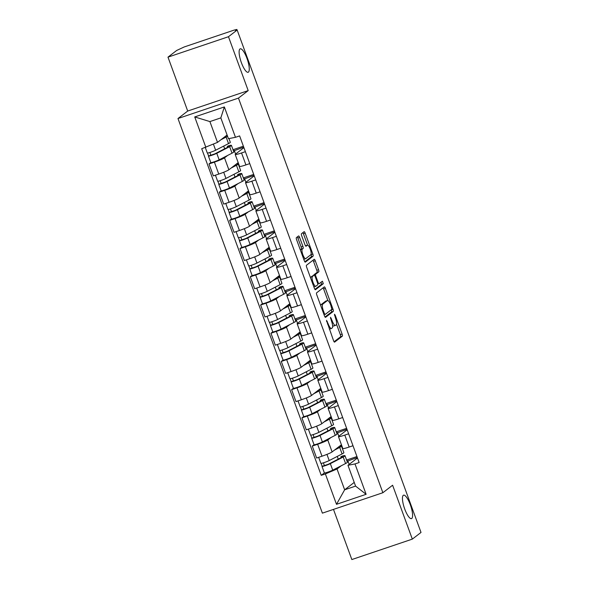 <?xml version="1.0" encoding="UTF-8"?>
<svg xmlns="http://www.w3.org/2000/svg" width="589" height="589" viewBox="0 0 589 589"><rect width="100%" height="100%" fill="white"/><g stroke="black" fill="none" stroke-linecap="round" stroke-linejoin="round"><path stroke-width="0.88" d="M326.483 320.328L333.536 340.656A1.9 0.515 71.3 0 0 334.574 342.128A1.9 0.515 71.3 0 0 334.618 342.106L342.327 336.172A1.9 0.515 71.3 0 0 342.106 334.066L335.207 315.203L334.449 314.195L335.494 318.104A6.074 1.642 71.3 0 1 336.209 324.841L335.561 325.334A6.074 1.642 71.3 0 1 335.428 325.408A6.074 1.642 71.3 0 1 332.115 320.711L330.466 317.257L331.511 321.174A6.074 1.642 71.3 0 1 332.225 327.911L331.578 328.404A6.074 1.642 71.3 0 1 331.445 328.478A6.074 1.642 71.3 0 1 328.132 323.773L326.483 320.328M248.425 72.123A12.376 3.35 71.3 0 0 247.174 58.937A12.376 3.35 71.3 0 0 240.231 48.828A12.376 3.35 71.3 0 0 239.951 48.975A12.376 3.35 71.3 0 0 241.203 62.162A12.376 3.35 71.3 0 0 248.146 72.278A12.376 3.35 71.3 0 0 248.425 72.123M411.763 518.467A12.376 3.35 71.3 0 0 410.511 505.281A12.376 3.35 71.3 0 0 403.568 495.165A12.376 3.35 71.3 0 0 403.288 495.32A12.376 3.35 71.3 0 0 404.54 508.506A12.376 3.35 71.3 0 0 411.483 518.614A12.376 3.35 71.3 0 0 411.763 518.467M299.632 237.419A1.9 0.515 71.3 0 0 298.594 235.946A1.9 0.515 71.3 0 0 298.549 235.968L296.385 237.632A1.9 0.515 71.3 0 0 296.606 239.738L304.277 260.684A1.9 0.515 71.3 0 0 305.308 262.157A1.9 0.515 71.3 0 0 305.352 262.134L313.061 256.2A1.9 0.515 71.3 0 0 312.84 254.095L305.176 233.148A1.9 0.515 71.3 0 0 304.138 231.676A1.9 0.515 71.3 0 0 304.101 231.698L301.487 233.715A1.9 0.515 71.3 0 0 301.708 235.814L304.984 244.781A1.9 0.515 71.3 0 0 306.022 246.246A1.9 0.515 71.3 0 0 306.066 246.224L307.362 245.23A5.08 1.377 71.3 0 1 307.473 245.171A5.08 1.377 71.3 0 1 310.322 249.316A5.08 1.377 71.3 0 1 310.837 254.728L305.757 258.637A5.08 1.377 71.3 0 1 305.647 258.696A5.08 1.377 71.3 0 1 302.798 254.544A5.08 1.377 71.3 0 1 302.282 249.14L303.129 248.484A1.9 0.515 71.3 0 0 302.908 246.379L299.632 237.419L297.865 238.015A1.9 0.515 71.3 0 0 297.327 236.911M238.464 98.105L248.197 90.61L228.473 36.717L237.161 30.032L421.01 532.434L412.329 539.119L392.605 485.226L382.872 492.721L238.464 98.105L177.981 118.529L322.389 513.144L382.872 492.721M316.587 292.843A1.9 0.515 71.3 0 0 316.808 294.949L324.48 315.895A1.9 0.515 71.3 0 0 325.511 317.361A1.9 0.515 71.3 0 0 325.555 317.338L333.264 311.404A1.9 0.515 71.3 0 0 333.043 309.299L325.378 288.352A1.9 0.515 71.3 0 0 324.34 286.887A1.9 0.515 71.3 0 0 324.303 286.909L316.587 292.843M314.379 288.293L306.707 267.347A1.9 0.515 71.3 0 1 306.486 265.241L314.202 259.307A1.9 0.515 71.3 0 1 314.239 259.285A1.9 0.515 71.3 0 1 315.277 260.75L318.561 269.718A1.9 0.515 71.3 0 1 318.782 271.816L315.652 274.224A1.9 0.515 71.3 0 0 315.873 276.329L318.053 282.278A1.9 0.515 71.3 0 0 319.083 283.743A1.9 0.515 71.3 0 0 319.128 283.721L322.411 281.203L323.295 283.707L315.454 289.736A1.9 0.515 71.3 0 1 315.409 289.759A1.9 0.515 71.3 0 1 314.379 288.293M228.473 36.717L167.99 57.148L176.671 50.463L184.188 46.965L234.091 30.105L236.852 29.45L237.08 30.061M333.484 509.397L351.839 559.55L412.329 539.119M167.99 57.148L187.707 111.041L177.981 118.529M237.161 30.032L235.394 30.628L236.852 29.45M348.629 433.798L344.793 435.094A8.894 0.788 159.9 0 1 338.447 436.604L342.82 448.538A8.894 0.788 -20.1 0 0 349.167 447.029L352.995 445.733M330.915 437.553L327.756 439.983A8.894 0.788 159.9 0 1 317.64 444.268L322.006 456.203A8.894 0.788 -20.1 0 0 332.122 451.918L341.429 444.754M322.006 456.203L316.624 458.021L312.258 446.079L314.055 444.702M338.447 436.604A8.894 0.788 159.9 0 1 338.69 436.287L347.157 429.771M336.26 431.833L346.626 428.328M317.64 444.268L312.258 446.079M346.98 429.285L336.724 433.084M338.307 405.585L334.471 406.881A8.894 0.788 159.9 0 1 328.125 408.391L332.49 420.325A8.894 0.788 -20.1 0 0 338.837 418.816L342.673 417.52M320.549 401.19L320.217 400.299L322.087 399.482A11.603 1.031 159.9 0 1 324.355 399.29L326.74 405.806A11.603 1.031 159.9 0 1 324.944 407.095L312.067 413.728A4.837 0.427 159.9 0 1 307.038 415.738A4.837 0.427 159.9 0 1 303.74 416.511L301.936 417.866L306.302 429.808L311.684 427.989A8.894 0.788 -20.1 0 0 321.8 423.705L331.106 416.541M328.125 408.391A8.894 0.788 159.9 0 1 328.368 408.074L336.834 401.558M325.938 403.62L336.304 400.115M320.593 409.34L317.434 411.77A8.894 0.788 159.9 0 1 307.311 416.055L301.936 417.866M336.658 401.072L326.394 404.871M327.985 377.372L324.149 378.668A8.894 0.788 159.9 0 1 317.802 380.177L322.168 392.112A8.894 0.788 -20.1 0 0 328.515 390.603L332.351 389.307M293.403 388.276L291.614 389.653L295.98 401.595L301.354 399.776A8.894 0.788 -20.1 0 0 311.478 395.491L320.784 388.328M317.802 380.177A8.894 0.788 159.9 0 1 318.045 379.861L326.505 373.345M315.616 375.407L325.982 371.902M310.263 381.127L307.112 383.557A8.894 0.788 159.9 0 1 296.989 387.842L291.614 389.653M326.328 372.859L316.072 376.658M317.655 349.159L313.819 350.455A8.894 0.788 159.9 0 1 307.48 351.964L311.846 363.899A8.894 0.788 -20.1 0 0 318.193 362.39L322.028 361.094M283.081 360.063L281.284 361.44L285.65 373.382L291.032 371.563A8.894 0.788 -20.1 0 0 301.148 367.278L310.462 360.115M307.48 351.964A8.894 0.788 159.9 0 1 307.716 351.648L316.183 345.132M305.286 347.193L315.652 343.689M299.941 352.914L296.782 355.344A8.894 0.788 159.9 0 1 286.666 359.629L281.284 361.44M316.006 344.646L305.75 348.445M307.333 320.946L303.497 322.242A8.894 0.788 159.9 0 1 297.151 323.751L301.524 335.686A8.894 0.788 -20.1 0 0 307.863 334.177L311.699 332.881M272.751 331.85L270.962 333.234L275.328 345.169L280.71 343.35A8.894 0.788 -20.1 0 0 290.826 339.065L300.132 331.901M297.151 323.751A8.894 0.788 159.9 0 1 297.393 323.435L305.86 316.919M294.964 318.98L305.33 315.476M289.619 324.701L286.46 327.131A8.894 0.788 159.9 0 1 276.337 331.416L270.962 333.234M305.684 316.433L295.42 320.232M297.011 292.733L293.175 294.029A8.894 0.788 159.9 0 1 286.828 295.538L291.194 307.48A8.894 0.788 -20.1 0 0 297.541 305.963L301.377 304.668M262.429 303.637L260.64 305.021L265.006 316.956L270.38 315.137A8.894 0.788 -20.1 0 0 280.504 310.852L289.81 303.688M286.828 295.538A8.894 0.788 159.9 0 1 287.071 295.222L295.538 288.706M284.642 290.767L295.008 287.263M279.289 296.488L276.138 298.917A8.894 0.788 159.9 0 1 266.014 303.202L260.64 305.021M295.354 288.22L285.098 292.019M286.681 264.52L282.845 265.816A8.894 0.788 159.9 0 1 276.506 267.325L280.872 279.267A8.894 0.788 -20.1 0 0 287.218 277.75L291.054 276.455M252.107 275.424L250.31 276.808L254.684 288.743L260.058 286.924A8.894 0.788 -20.1 0 0 270.182 282.639L279.488 275.475M276.506 267.325A8.894 0.788 159.9 0 1 276.742 267.008L285.209 260.493M274.319 262.554L284.686 259.05M268.967 268.275L265.808 270.704A8.894 0.788 159.9 0 1 255.692 274.989L250.31 276.808M285.032 260.007L274.776 263.806M276.359 236.307L272.523 237.603A8.894 0.788 159.9 0 1 266.176 239.112L270.55 251.054A8.894 0.788 -20.1 0 0 276.889 249.537L280.725 248.241M241.784 247.211L239.988 248.595L244.354 260.529L249.736 258.711A8.894 0.788 -20.1 0 0 259.852 254.426L269.158 247.262M266.176 239.112A8.894 0.788 159.9 0 1 266.419 238.795L274.886 232.28M263.99 234.341L274.356 230.836M258.645 240.062L255.486 242.491A8.894 0.788 159.9 0 1 245.37 246.776L239.988 248.595M274.71 231.794L264.446 235.593M266.037 208.094L262.201 209.389A8.894 0.788 159.9 0 1 255.854 210.899L260.22 222.841A8.894 0.788 -20.1 0 0 266.567 221.324L270.403 220.028M231.455 218.998L229.666 220.382L234.032 232.316L239.414 230.498A8.894 0.788 -20.1 0 0 249.53 226.213L258.836 219.049M255.854 210.899A8.894 0.788 159.9 0 1 256.097 210.582L264.564 204.066M253.668 206.128L264.034 202.623M248.322 211.849L245.164 214.278A8.894 0.788 159.9 0 1 235.04 218.563L229.666 220.382M264.38 203.58L254.124 207.38M255.714 179.881L251.878 181.176A8.894 0.788 159.9 0 1 245.532 182.693L249.898 194.628A8.894 0.788 -20.1 0 0 256.244 193.111L260.08 191.823M237.949 175.485L237.625 174.602L239.495 173.777A11.603 1.031 159.9 0 1 241.762 173.593L244.141 180.101A11.603 1.031 159.9 0 1 242.344 181.39L229.474 188.031A4.837 0.427 159.9 0 1 224.446 190.041A4.837 0.427 159.9 0 1 221.14 190.814L219.336 192.169L223.71 204.103L229.084 202.285A8.894 0.788 -20.1 0 0 239.208 198L248.514 190.836M245.532 182.693A8.894 0.788 159.9 0 1 245.768 182.376L254.234 175.853M243.345 177.915L253.712 174.41M237.993 183.635L234.834 186.065A8.894 0.788 159.9 0 1 224.718 190.35L219.336 192.169M254.058 175.367L243.802 179.166M245.385 151.667L241.549 152.963A8.894 0.788 159.9 0 1 235.21 154.48L239.576 166.415A8.894 0.788 -20.1 0 0 245.922 164.905L249.758 163.609M210.81 162.571L209.014 163.956L213.38 175.89L218.762 174.072A8.894 0.788 -20.1 0 0 228.878 169.787L238.192 162.623M235.21 154.48A8.894 0.788 159.9 0 1 235.445 154.163L243.912 147.64M233.016 149.702L243.382 146.205M227.671 155.422L224.512 157.852A8.894 0.788 159.9 0 1 214.396 162.137L209.014 163.956M243.736 147.154L233.48 150.953M234.245 150.364L235.593 154.046M244.568 178.577L245.915 182.259M254.897 206.791L256.244 210.472M265.219 235.004L266.567 238.685M275.542 263.217L276.889 266.898M285.864 291.422L287.218 295.111M296.193 319.636L297.541 323.324M306.516 347.849L307.863 351.537M316.838 376.062L318.193 379.75M327.167 404.275L328.515 407.963M337.49 432.488L338.837 436.177M341.237 465.759L337.033 468.999L344.646 489.798L355.579 486.102L347.966 465.303L357.479 457.984M357.302 457.498L347.046 461.29M354.232 482.42L344.646 489.798L336.496 504.317L325.378 473.939L337.033 468.999M347.812 460.701L349.159 464.39M347.966 465.303L354.998 463.933L366.122 494.311L336.496 504.317M205.848 147.316L194.731 116.939L224.357 106.933L235.475 137.311L228.444 138.687L220.831 117.888L209.898 121.584L217.51 142.383L201.703 148.722L321.233 475.338L325.378 473.939M354.998 463.933L359.143 462.527L239.62 135.912L235.475 137.311M248.197 90.61L187.707 111.041M217.51 142.383L227.096 135.006M346.59 460.038L356.956 456.541M341.193 457.616L340.869 456.725L342.739 455.901A11.603 1.031 159.9 0 1 345.007 455.717L347.385 462.225A11.603 1.031 159.9 0 1 345.588 463.521L332.719 470.155A4.837 0.427 159.9 0 1 327.69 472.164A4.837 0.427 159.9 0 1 324.384 472.938L321.233 475.338M338.241 459.133L337.254 456.423M327.918 430.92L326.924 428.21M317.596 402.714L316.602 399.997M307.267 374.501L306.28 371.784M296.944 346.288L295.95 343.571M286.622 318.075L285.628 315.358M276.3 289.862L275.306 287.152M265.97 261.649L264.984 258.939M255.648 233.435L254.654 230.726M245.326 205.222L244.332 202.513M234.996 177.009L234.01 174.3M224.674 148.796L223.68 146.087M366.122 494.311L355.579 486.102M220.831 117.888L224.357 106.933M209.898 121.584L194.731 116.939M329.288 329.045A6.074 1.642 71.3 0 0 329.678 329.074L331.445 328.478M332.579 325.445A6.074 1.642 71.3 0 0 333.661 326.004L335.428 325.408M334.081 341.753L340.567 336.768A1.9 0.515 71.3 0 0 340.346 334.662L336.525 324.237M327.867 300.559L323.619 288.949A1.9 0.515 71.3 0 0 323.074 287.852M325.018 316.992L331.504 312.001A1.9 0.515 71.3 0 0 331.283 309.895L331.239 309.777M324.362 313.481L325.084 314.511L331.887 309.284L330.79 305.235A6.074 1.642 71.3 0 0 327.477 300.537A6.074 1.642 71.3 0 0 327.337 300.611L322.713 304.174A6.074 1.642 71.3 0 0 323.42 310.904L324.362 313.481L323.678 313.709M327.477 300.537L325.71 301.134A6.074 1.642 71.3 0 0 325.577 301.207L327.337 300.611M320.63 305.374A6.074 1.642 71.3 0 1 320.946 304.763L325.577 301.207M313.768 275.483A1.9 0.515 71.3 0 1 313.885 274.82L317.015 272.412A1.9 0.515 71.3 0 0 316.794 270.307L313.517 261.347A1.9 0.515 71.3 0 0 312.973 260.25M314.916 289.39L321.528 284.296L321.093 282.212M312.406 276.727A5.08 1.377 71.3 0 0 312.921 282.131A5.08 1.377 71.3 0 0 315.77 286.283A5.08 1.377 71.3 0 0 315.881 286.225L317.67 284.848A1.9 0.515 71.3 0 0 317.449 282.742L315.277 276.793A1.9 0.515 71.3 0 0 314.239 275.328A1.9 0.515 71.3 0 0 314.195 275.35L310.646 277.316A5.08 1.377 71.3 0 0 310.455 277.581M313.863 286.895A5.08 1.377 71.3 0 0 314.003 286.88L315.77 286.283M312.523 275.91A1.9 0.515 71.3 0 0 312.472 275.917A1.9 0.515 71.3 0 0 312.435 275.947L314.195 275.35M310.646 277.316L312.435 275.947M300.346 249.957A5.08 1.377 71.3 0 1 300.523 249.729L301.369 249.081A1.9 0.515 71.3 0 0 301.148 246.975L297.865 238.015M303.769 259.307A5.08 1.377 71.3 0 0 303.88 259.293L305.647 258.696M305.838 245.746A5.08 1.377 71.3 0 0 305.713 245.76A5.08 1.377 71.3 0 0 305.595 245.827L307.362 245.23M307.583 245.149L303.416 233.745A1.9 0.515 71.3 0 0 302.871 232.648M304.815 261.781L311.301 256.797A1.9 0.515 71.3 0 0 311.08 254.691L311.007 254.5M336.135 448.833L337.733 448.008A9.085 0.81 -20.1 0 0 339.139 446.999A9.085 0.81 -20.1 0 0 338.623 446.918M339.47 446.263A11.603 1.031 159.9 0 1 341.495 446.131L343.88 452.646A11.603 1.031 159.9 0 1 342.084 453.935L329.207 460.569A4.837 0.427 159.9 0 1 324.186 462.579A4.837 0.427 159.9 0 1 320.88 463.352L318.671 457.329M341.495 446.131A11.603 1.031 159.9 0 1 339.698 447.426L334.434 450.136M340.869 456.725A9.085 0.81 159.9 0 1 342.643 456.578A9.085 0.81 159.9 0 1 341.237 457.594L328.36 464.228L324.362 465.568L323.449 462.821M345.007 455.717A11.603 1.031 159.9 0 1 343.21 457.012L330.333 463.646A4.837 0.427 159.9 0 1 325.305 465.656A4.837 0.427 159.9 0 1 322.006 466.429A4.837 0.427 159.9 0 1 322.131 466.26L321.086 463.403M337.21 448.273L337.652 447.934M324.465 465.59L322.131 466.26M325.813 420.62L327.403 419.795A9.085 0.81 -20.1 0 0 328.809 418.786A9.085 0.81 -20.1 0 0 328.301 418.705M329.141 418.05A11.603 1.031 159.9 0 1 331.173 417.918L333.558 424.433A11.603 1.031 159.9 0 1 331.762 425.722L318.885 432.355A4.837 0.427 159.9 0 1 313.856 434.365A4.837 0.427 159.9 0 1 310.55 435.138L308.349 429.116M331.173 417.918A11.603 1.031 159.9 0 1 329.376 419.213L324.112 421.923M330.871 429.403L330.547 428.512A9.085 0.81 159.9 0 1 332.321 428.365A9.085 0.81 159.9 0 1 330.915 429.381L318.038 436.015L314.04 437.355L313.127 434.608M330.547 428.512L332.417 427.695A11.603 1.031 159.9 0 1 334.677 427.504A11.603 1.031 159.9 0 1 332.881 428.799L320.011 435.433A4.837 0.427 159.9 0 1 314.982 437.443A4.837 0.427 159.9 0 1 311.677 438.216A4.837 0.427 159.9 0 1 311.809 438.047L310.764 435.19M334.677 427.504L337.063 434.012A11.603 1.031 159.9 0 1 335.266 435.308L322.389 441.941A4.837 0.427 159.9 0 1 317.368 443.951A4.837 0.427 159.9 0 1 314.062 444.724L311.677 438.216M326.88 420.067L327.329 419.721M314.143 437.377L311.809 438.047M315.483 392.407L317.081 391.582A9.085 0.81 -20.1 0 0 318.487 390.573A9.085 0.81 -20.1 0 0 317.972 390.492M318.818 389.837A11.603 1.031 159.9 0 1 320.85 389.704L323.228 396.22A11.603 1.031 159.9 0 1 321.432 397.509L308.562 404.142A4.837 0.427 159.9 0 1 303.534 406.152A4.837 0.427 159.9 0 1 300.228 406.925L298.027 400.903M320.85 389.704A11.603 1.031 159.9 0 1 319.054 391L313.79 393.71M320.217 400.299A9.085 0.81 159.9 0 1 321.992 400.159A9.085 0.81 159.9 0 1 320.585 401.168L307.716 407.802L303.718 409.141L302.805 406.395M324.355 399.29A11.603 1.031 159.9 0 1 322.558 400.586L309.681 407.22A4.837 0.427 159.9 0 1 304.66 409.23A4.837 0.427 159.9 0 1 301.354 410.003A4.837 0.427 159.9 0 1 301.487 409.834L300.442 406.977M316.558 391.854L317 391.508M303.814 409.164L301.487 409.834M305.161 364.193L306.759 363.369A9.085 0.81 -20.1 0 0 308.165 362.36A9.085 0.81 -20.1 0 0 307.649 362.279M308.496 361.624A11.603 1.031 159.9 0 1 310.521 361.491L312.906 368.007A11.603 1.031 159.9 0 1 311.11 369.296L298.233 375.929A4.837 0.427 159.9 0 1 293.212 377.939A4.837 0.427 159.9 0 1 289.906 378.712L287.697 372.69M310.521 361.491A11.603 1.031 159.9 0 1 308.724 362.787L303.46 365.497M310.219 372.977L309.895 372.086A9.085 0.81 159.9 0 1 311.669 371.946A9.085 0.81 159.9 0 1 310.263 372.955L297.386 379.588L293.388 380.928L292.475 378.182M309.895 372.086L311.765 371.269A11.603 1.031 159.9 0 1 314.033 371.077A11.603 1.031 159.9 0 1 312.236 372.373L299.359 379.007A4.837 0.427 159.9 0 1 294.331 381.017A4.837 0.427 159.9 0 1 291.032 381.79A4.837 0.427 159.9 0 1 291.157 381.62L290.112 378.764M314.033 371.077L316.411 377.593A11.603 1.031 159.9 0 1 314.614 378.882L301.745 385.515A4.837 0.427 159.9 0 1 296.716 387.525A4.837 0.427 159.9 0 1 293.41 388.298L291.032 381.79M306.236 363.641L306.678 363.295M293.491 380.95L291.157 381.62M294.839 335.98L296.429 335.156A9.085 0.81 -20.1 0 0 297.835 334.147A9.085 0.81 -20.1 0 0 297.327 334.066M298.167 333.418A11.603 1.031 159.9 0 1 300.199 333.278L302.584 339.794A11.603 1.031 159.9 0 1 300.788 341.083L287.911 347.716A4.837 0.427 159.9 0 1 282.882 349.733A4.837 0.427 159.9 0 1 279.584 350.507L277.375 344.477M300.199 333.278A11.603 1.031 159.9 0 1 298.402 334.574L293.138 337.283M299.897 344.764L299.573 343.88A9.085 0.81 159.9 0 1 301.347 343.733A9.085 0.81 159.9 0 1 299.941 344.742L287.064 351.375L283.066 352.715L282.153 349.969M299.573 343.88L301.443 343.056A11.603 1.031 159.9 0 1 303.703 342.864A11.603 1.031 159.9 0 1 301.914 344.16L289.037 350.794A4.837 0.427 159.9 0 1 284.008 352.804A4.837 0.427 159.9 0 1 280.703 353.577A4.837 0.427 159.9 0 1 280.835 353.407L279.79 350.551M303.703 342.864L306.089 349.38A11.603 1.031 159.9 0 1 304.292 350.669L291.415 357.302A4.837 0.427 159.9 0 1 286.394 359.312A4.837 0.427 159.9 0 1 283.088 360.085L280.703 353.577M295.914 335.428L296.355 335.082M283.169 352.737L280.835 353.407M284.516 307.767L286.107 306.943A9.085 0.81 -20.1 0 0 287.513 305.934A9.085 0.81 -20.1 0 0 286.998 305.853M287.844 305.205A11.603 1.031 159.9 0 1 289.876 305.073L292.254 311.581A11.603 1.031 159.9 0 1 290.458 312.869L277.588 319.503A4.837 0.427 159.9 0 1 272.56 321.52A4.837 0.427 159.9 0 1 269.254 322.293L267.053 316.264M289.876 305.073A11.603 1.031 159.9 0 1 288.08 306.361L282.816 309.07M289.574 316.551L289.243 315.667A9.085 0.81 159.9 0 1 291.025 315.52A9.085 0.81 159.9 0 1 289.619 316.529L276.742 323.162L272.744 324.502L271.831 321.756M289.243 315.667L291.113 314.843A11.603 1.031 159.9 0 1 293.381 314.651A11.603 1.031 159.9 0 1 291.584 315.947L278.715 322.581A4.837 0.427 159.9 0 1 273.686 324.591A4.837 0.427 159.9 0 1 270.38 325.364A4.837 0.427 159.9 0 1 270.513 325.194L269.467 322.338M293.381 314.651L295.766 321.167A11.603 1.031 159.9 0 1 293.97 322.455L281.093 329.089A4.837 0.427 159.9 0 1 276.072 331.099A4.837 0.427 159.9 0 1 272.766 331.872L270.38 325.364M285.584 307.215L286.026 306.869M272.84 324.524L270.513 325.194M274.187 279.554L275.785 278.73A9.085 0.81 -20.1 0 0 277.191 277.721A9.085 0.81 -20.1 0 0 276.675 277.64M277.522 276.992A11.603 1.031 159.9 0 1 279.547 276.859L281.932 283.368A11.603 1.031 159.9 0 1 280.136 284.656L267.259 291.297A4.837 0.427 159.9 0 1 262.238 293.307A4.837 0.427 159.9 0 1 258.932 294.08L256.723 288.05M279.547 276.859A11.603 1.031 159.9 0 1 277.758 278.148L272.493 280.857M279.245 288.338L278.921 287.454A9.085 0.81 159.9 0 1 280.695 287.307A9.085 0.81 159.9 0 1 279.289 288.315L266.412 294.949L262.414 296.289L261.501 293.543M278.921 287.454L280.791 286.629A11.603 1.031 159.9 0 1 283.059 286.438A11.603 1.031 159.9 0 1 281.262 287.734L268.385 294.367A4.837 0.427 159.9 0 1 263.364 296.377A4.837 0.427 159.9 0 1 260.058 297.151A4.837 0.427 159.9 0 1 260.191 296.981L259.145 294.125M283.059 286.438L285.437 292.954A11.603 1.031 159.9 0 1 283.648 294.242L270.771 300.876A4.837 0.427 159.9 0 1 265.742 302.893A4.837 0.427 159.9 0 1 262.436 303.666L260.058 297.151M275.262 279.002L275.704 278.656M262.517 296.311L260.191 296.981M263.865 251.341L265.462 250.516A9.085 0.81 -20.1 0 0 266.869 249.508A9.085 0.81 -20.1 0 0 266.353 249.427M267.192 248.779A11.603 1.031 159.9 0 1 269.225 248.646L271.61 255.155A11.603 1.031 159.9 0 1 269.814 256.443L256.937 263.084A4.837 0.427 159.9 0 1 251.915 265.094A4.837 0.427 159.9 0 1 248.61 265.867L246.401 259.837M269.225 248.646A11.603 1.031 159.9 0 1 267.428 249.935L262.164 252.644M268.923 260.124L268.599 259.241A9.085 0.81 159.9 0 1 270.373 259.094A9.085 0.81 159.9 0 1 268.967 260.102L256.09 266.736L252.092 268.076L251.179 265.33M268.599 259.241L270.469 258.416A11.603 1.031 159.9 0 1 272.736 258.225A11.603 1.031 159.9 0 1 270.94 259.521L258.063 266.154A4.837 0.427 159.9 0 1 253.034 268.164A4.837 0.427 159.9 0 1 249.729 268.937A4.837 0.427 159.9 0 1 249.861 268.768L248.816 265.911M272.736 258.225L275.115 264.741A11.603 1.031 159.9 0 1 273.318 266.029L260.448 272.663A4.837 0.427 159.9 0 1 255.42 274.68A4.837 0.427 159.9 0 1 252.114 275.453L249.729 268.937M264.94 250.789L265.381 250.45M252.195 268.098L249.861 268.768M253.542 223.128L255.133 222.303A9.085 0.81 -20.1 0 0 256.539 221.295A9.085 0.81 -20.1 0 0 256.024 221.214M256.87 220.566A11.603 1.031 159.9 0 1 258.902 220.433L261.28 226.942A11.603 1.031 159.9 0 1 259.491 228.23L246.614 234.871A4.837 0.427 159.9 0 1 241.586 236.881A4.837 0.427 159.9 0 1 238.28 237.654L236.079 231.624M258.902 220.433A11.603 1.031 159.9 0 1 257.106 221.722L251.842 224.438M258.6 231.911L258.276 231.028A9.085 0.81 159.9 0 1 260.051 230.881A9.085 0.81 159.9 0 1 258.645 231.889L245.768 238.53L241.77 239.863L240.857 237.117M258.276 231.028L260.147 230.203A11.603 1.031 159.9 0 1 262.407 230.019A11.603 1.031 159.9 0 1 260.61 231.308L247.741 237.941A4.837 0.427 159.9 0 1 242.712 239.951A4.837 0.427 159.9 0 1 239.406 240.724A4.837 0.427 159.9 0 1 239.539 240.555L238.493 237.698M262.407 230.019L264.792 236.528A11.603 1.031 159.9 0 1 262.996 237.816L250.119 244.45A4.837 0.427 159.9 0 1 245.098 246.467A4.837 0.427 159.9 0 1 241.792 247.24L239.406 240.724M254.61 222.576L255.059 222.237M241.873 239.885L239.539 240.555M243.213 194.915L244.81 194.09A9.085 0.81 -20.1 0 0 246.217 193.082A9.085 0.81 -20.1 0 0 245.701 193.001M246.548 192.353A11.603 1.031 159.9 0 1 248.58 192.22L250.958 198.729A11.603 1.031 159.9 0 1 249.162 200.017L236.292 206.658A4.837 0.427 159.9 0 1 231.263 208.668A4.837 0.427 159.9 0 1 227.958 209.441L225.756 203.411M248.58 192.22A11.603 1.031 159.9 0 1 246.784 193.509L241.519 196.225M248.271 203.698L247.947 202.815A9.085 0.81 159.9 0 1 249.721 202.668A9.085 0.81 159.9 0 1 248.315 203.676L235.445 210.317L231.44 211.65L230.535 208.904M247.947 202.815L249.817 201.99A11.603 1.031 159.9 0 1 252.085 201.806A11.603 1.031 159.9 0 1 250.288 203.095L237.411 209.728A4.837 0.427 159.9 0 1 232.39 211.738A4.837 0.427 159.9 0 1 229.084 212.511A4.837 0.427 159.9 0 1 229.217 212.342L228.171 209.485M252.085 201.806L254.47 208.315A11.603 1.031 159.9 0 1 252.674 209.603L239.797 216.244A4.837 0.427 159.9 0 1 234.768 218.254A4.837 0.427 159.9 0 1 231.47 219.027L229.084 212.511M244.288 194.363L244.729 194.024M231.543 211.672L229.217 212.342M232.891 166.702L234.488 165.884A9.085 0.81 -20.1 0 0 235.894 164.868A9.085 0.81 -20.1 0 0 235.379 164.787M236.226 164.14A11.603 1.031 159.9 0 1 238.251 164.007L240.636 170.515A11.603 1.031 159.9 0 1 238.839 171.804L225.962 178.445A4.837 0.427 159.9 0 1 220.941 180.455A4.837 0.427 159.9 0 1 217.636 181.228L215.427 175.198M238.251 164.007A11.603 1.031 159.9 0 1 236.454 165.295L231.19 168.012M237.625 174.602A9.085 0.81 159.9 0 1 239.399 174.454A9.085 0.81 159.9 0 1 237.993 175.463L225.116 182.104L221.118 183.437L220.205 180.69M241.762 173.593A11.603 1.031 159.9 0 1 239.966 174.881L227.089 181.515A4.837 0.427 159.9 0 1 222.06 183.525A4.837 0.427 159.9 0 1 218.762 184.298A4.837 0.427 159.9 0 1 218.887 184.129L217.842 181.272M233.966 166.15L234.407 165.811M221.221 183.459L218.887 184.129M222.568 138.489L224.159 137.671A9.085 0.81 -20.1 0 0 225.565 136.655A9.085 0.81 -20.1 0 0 225.057 136.574M228.952 138.592L230.314 142.302A11.603 1.031 159.9 0 1 228.517 143.598L215.64 150.232A4.837 0.427 159.9 0 1 210.612 152.242A4.837 0.427 159.9 0 1 207.306 153.015L205.296 147.508M225.896 135.926A11.603 1.031 159.9 0 1 227.339 135.684M227.553 136.25A11.603 1.031 159.9 0 1 226.132 137.082L220.868 139.799M227.626 147.272L227.302 146.389A9.085 0.81 159.9 0 1 229.077 146.241A9.085 0.81 159.9 0 1 227.671 147.25L214.794 153.891L210.796 155.224L209.883 152.477M227.302 146.389L229.173 145.564A11.603 1.031 159.9 0 1 231.433 145.38A11.603 1.031 159.9 0 1 229.644 146.668L216.767 153.302A4.837 0.427 159.9 0 1 211.738 155.312A4.837 0.427 159.9 0 1 208.432 156.085A4.837 0.427 159.9 0 1 208.565 155.916L207.519 153.059M231.433 145.38L233.818 151.888A11.603 1.031 159.9 0 1 232.022 153.177L219.145 159.818A4.837 0.427 159.9 0 1 214.124 161.828A4.837 0.427 159.9 0 1 210.818 162.601L208.432 156.085M223.643 137.936L224.085 137.598M210.899 155.246L208.565 155.916M224.718 190.35L229.084 202.285M235.04 218.563L239.414 230.498M245.37 246.776L249.736 258.711M255.692 274.989L260.058 286.924M266.014 303.202L270.38 315.137M276.337 331.416L280.71 343.35M286.666 359.629L291.032 371.563M296.989 387.842L301.354 399.776M307.311 416.055L311.684 427.989M214.396 162.137L218.762 174.072M224.512 157.852L228.878 169.787M234.834 186.065L239.208 198M251.878 181.176L256.244 193.111M245.164 214.278L249.53 226.213M262.201 209.389L266.567 221.324M255.486 242.491L259.852 254.426M272.523 237.603L276.889 249.537M265.808 270.704L270.182 282.639M282.845 265.816L287.218 277.75M276.138 298.917L280.504 310.852M293.175 294.029L297.541 305.963M286.46 327.131L290.826 339.065M303.497 322.242L307.863 334.177M296.782 355.344L301.148 367.278M313.819 350.455L318.193 362.39M307.112 383.557L311.478 395.491M324.149 378.668L328.515 390.603M317.434 411.77L321.8 423.705M334.471 406.881L338.837 418.816M327.756 439.983L332.122 451.918M344.793 435.094L349.167 447.029M241.549 152.963L245.922 164.905M236.94 30.105L236.749 29.59M327.447 324.009L328.132 323.773M330.539 318.502L331.224 318.266M331.43 320.939L332.115 320.711M334.53 315.432L335.207 315.203M340.346 334.662L342.106 334.066M340.567 336.768L342.327 336.172M326.556 321.565L327.234 321.336M323.619 288.949L325.378 288.352M331.283 309.895L333.043 309.299M331.504 312.001L333.264 311.404M320.946 304.763L322.713 304.174M322.735 311.139L323.42 310.904M313.517 261.347L315.277 260.75M316.794 270.307L318.561 269.718M317.015 272.412L318.782 271.816M313.885 274.82L315.652 274.224M315.189 276.565L315.873 276.329M317.368 282.506L318.053 282.278M321.528 284.296L323.295 283.707M301.148 246.975L302.908 246.379M301.369 249.081L303.129 248.484M300.523 249.729L302.282 249.14M303.416 233.745L305.176 233.148M311.08 254.691L312.84 254.095M311.301 256.797L313.061 256.2M342.084 453.935L339.698 447.426M329.207 460.569L326.947 454.384M345.588 463.521L343.21 457.012M332.719 470.155L330.333 463.646M331.762 425.722L329.376 419.213M318.885 432.355L316.617 426.171M335.266 435.308L332.881 428.799M322.389 441.941L320.011 435.433M321.432 397.509L319.054 391M308.562 404.142L306.295 397.958M324.944 407.095L322.558 400.586M312.067 413.728L309.681 407.22M311.11 369.296L308.724 362.787M298.233 375.929L295.972 369.745M314.614 378.882L312.236 372.373M301.745 385.515L299.359 379.007M300.788 341.083L298.402 334.574M287.911 347.716L285.643 341.532M304.292 350.669L301.914 344.16M291.415 357.302L289.037 350.794M290.458 312.869L288.08 306.361M277.588 319.503L275.321 313.319M293.97 322.455L291.584 315.947M281.093 329.089L278.715 322.581M280.136 284.656L277.758 278.148M267.259 291.297L264.998 285.105M283.648 294.242L281.262 287.734M270.771 300.876L268.385 294.367M269.814 256.443L267.428 249.935M256.937 263.084L254.676 256.892M273.318 266.029L270.94 259.521M260.448 272.663L258.063 266.154M259.491 228.23L257.106 221.722M246.614 234.871L244.347 228.679M262.996 237.816L260.61 231.308M250.119 244.45L247.741 237.941M249.162 200.017L246.784 193.509M236.292 206.658L234.024 200.466M252.674 209.603L250.288 203.095M239.797 216.244L237.411 209.728M238.839 171.804L236.454 165.295M225.962 178.445L223.702 172.253M242.344 181.39L239.966 174.881M229.474 188.031L227.089 181.515M228.517 143.598L226.132 137.082M215.64 150.232L213.402 144.121M232.022 153.177L229.644 146.668M219.145 159.818L216.767 153.302M312.472 275.917L314.239 275.328M305.713 245.76L307.473 245.171M324.384 472.938L322.006 466.429M303.74 416.511L301.354 410.003M221.14 190.814L218.762 184.298"/></g></svg>
